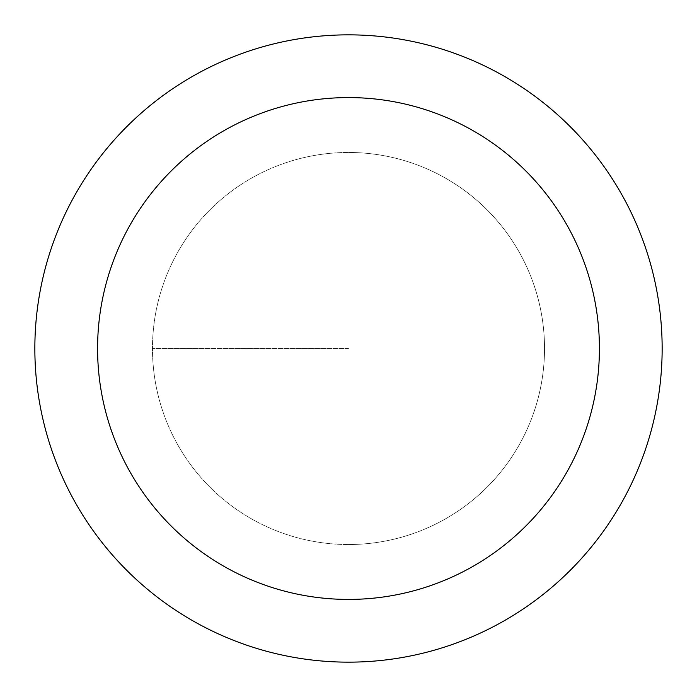 <?xml version="1.0" encoding="UTF-8"?>
<svg xmlns="http://www.w3.org/2000/svg" width="697" height="697" viewBox="0 0 697 697"><rect width="100%" height="100%" fill="white"/><g stroke="black" fill="none" stroke-linecap="round" stroke-linejoin="round"><path stroke-width="0.52" stroke-dasharray="3.48 2.61" d="M348.5 544.531A196.031 196.031 0 0 0 544.531 348.5A196.031 196.031 0 0 0 348.5 152.469A196.031 196.031 0 0 1 544.531 348.5A196.031 196.031 0 0 1 348.5 544.531A196.031 196.031 0 0 1 152.469 348.5A196.031 196.031 0 0 1 348.5 152.469A196.031 196.031 0 0 0 152.469 348.5A196.031 196.031 0 0 0 348.5 544.531A196.031 196.031 0 0 0 544.531 348.5A196.031 196.031 0 0 0 348.5 152.469A196.031 196.031 0 0 1 544.531 348.5A196.031 196.031 0 0 1 348.5 544.531A196.031 196.031 0 0 1 152.469 348.5A196.031 196.031 0 0 1 348.5 152.469A196.031 196.031 0 0 0 152.469 348.5A196.031 196.031 0 0 0 348.5 544.531M348.5 34.85A313.65 313.65 0 0 0 34.85 348.5A313.65 313.65 0 0 0 348.5 662.15A313.65 313.65 0 0 0 662.15 348.5A313.65 313.65 0 0 0 348.5 34.85M348.5 348.5L152.469 348.5L348.5 348.5"/><path stroke-width="1.05" d="M348.5 34.85A313.65 313.65 0 0 1 662.15 348.5A313.65 313.65 0 0 1 348.5 662.15A313.65 313.65 0 0 1 34.85 348.5A313.65 313.65 0 0 1 348.5 34.85M348.5 599.42A250.92 250.92 0 0 1 97.58 348.5A250.92 250.92 0 0 1 348.5 97.58A250.92 250.92 0 0 1 599.42 348.5A250.92 250.92 0 0 1 348.5 599.42"/></g></svg>
